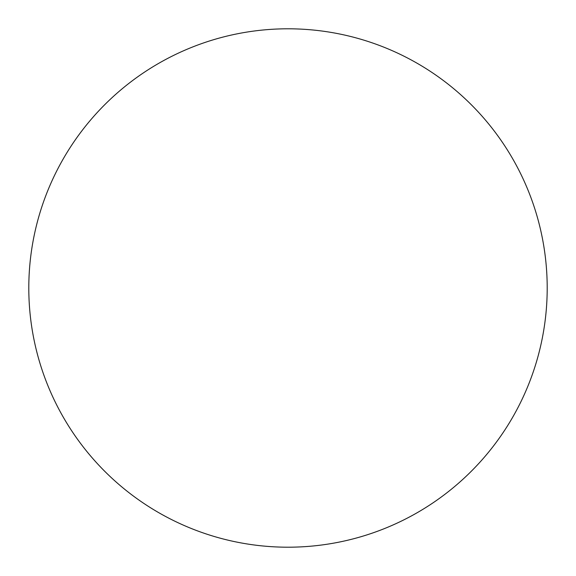 <?xml version="1.0" encoding="UTF-8"?>
<svg xmlns="http://www.w3.org/2000/svg" width="576" height="576" viewBox="0 0 576 576"><rect width="100%" height="100%" fill="white"/><g stroke="black" fill="none" stroke-linecap="round" stroke-linejoin="round"><path stroke-width="0.86" d="M28.8 288A259.2 259.2 0 0 0 288 547.2A259.2 259.2 0 0 0 547.2 288A259.2 259.2 0 0 1 158.4 512.474A259.2 259.2 0 0 1 158.4 63.526A259.2 259.2 0 0 1 547.2 288"/></g></svg>

